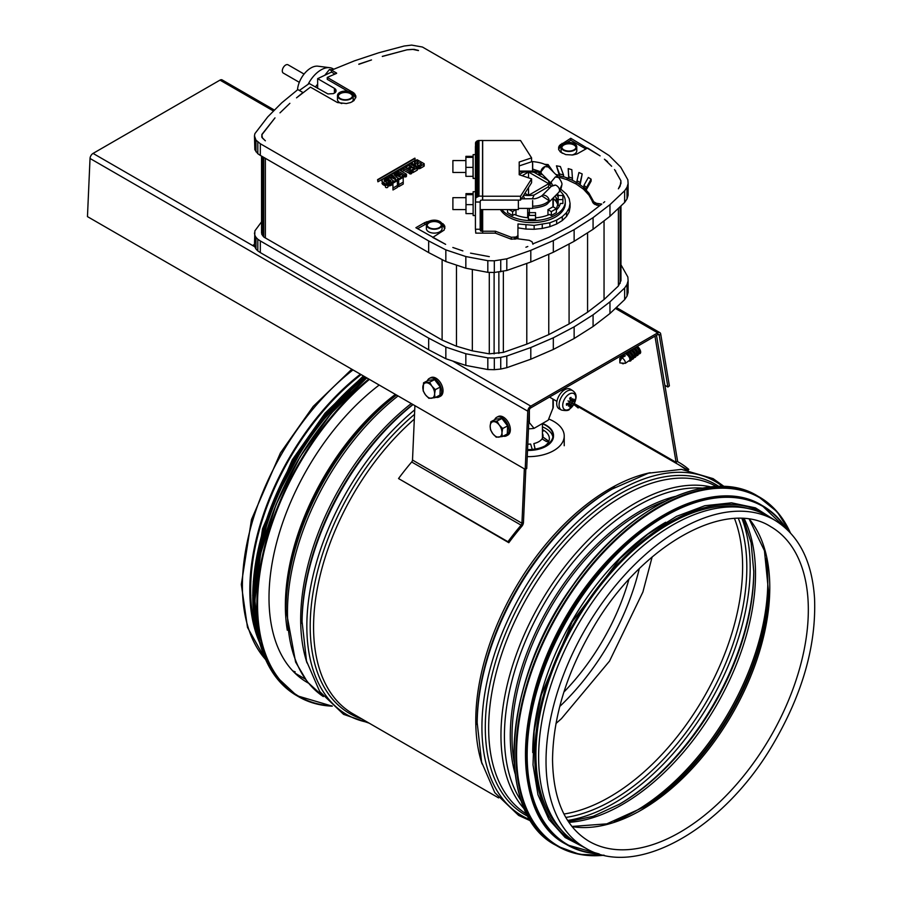 <?xml version="1.0" encoding="UTF-8"?>
<svg xmlns="http://www.w3.org/2000/svg" width="902" height="902" viewBox="0 0 902 902"><rect width="100%" height="100%" fill="white"/><g stroke="black" fill="none" stroke-linecap="round" stroke-linejoin="round"><path stroke-width="1.35" d="M255.864 629.314A188.09 108.601 -60 0 1 250.655 589.75A188.09 108.601 -60 0 1 361.127 374.612M396.147 394.828A183.749 106.086 -60 0 0 286.069 606.651L286.069 610.034A187.887 108.477 -60 0 1 396.519 395.042M412.8 404.446A190.683 110.089 -60 0 0 302.069 621.546L302.069 623.496A193.062 111.465 -60 0 1 413.037 404.581M724.148 486.516L713.121 478.635L681.438 469.378L648.448 473.189L611.996 489.109A190.683 110.089 -60 0 0 477.169 722.637L477.169 724.588A193.062 111.465 -60 0 1 613.676 488.14L613.676 488.14A193.062 111.465 -60 0 1 614.938 487.418M259.077 641.39A189.285 109.289 -60 0 1 249.809 590.246A189.285 109.289 -60 0 1 360.405 374.195M585.229 847.903L577.821 843.629A189.285 109.289 -60 0 1 538.618 756.981A189.285 109.289 -60 0 1 621.241 566.49A189.285 109.289 -60 0 1 767.106 515.775L774.514 520.059C798.698 534.852 812.037 560.897 814.54 598.195C816.423 645.697 802.295 694.878 772.157 745.762C722.423 829.964 635.369 879.089 585.229 847.903A189.285 109.289 -60 0 1 546.026 761.254A189.285 109.289 -60 0 1 628.649 570.763A189.285 109.289 -60 0 1 774.514 520.059M625.661 542.981A188.09 108.601 120 0 0 530.658 707.54M665.687 522.258A188.09 108.601 120 0 0 532.721 752.561M747.792 508.469A188.09 108.601 120 0 0 574.878 623.361A188.09 108.601 120 0 0 561.822 830.562M301.493 676.895A185 106.808 -60 0 1 297.773 675.722M308.281 683.051A185 106.808 -60 0 1 307.323 682.51A185 106.808 -60 0 1 275.381 547.559A185 106.808 -60 0 1 379.19 385.041M578.171 407.997A189.285 109.289 120 0 0 573.751 404.513M685.948 469.795A189.285 109.289 120 0 0 677.876 464.259A189.285 109.289 120 0 0 676.951 463.741A4.284 2.469 -60 0 1 676.928 463.729A4.284 2.469 -60 0 1 676.094 462.343L654.999 336.446A2.142 1.24 120 0 0 654.942 336.198M688.305 470.111L688.79 469.401A191.427 110.518 120 0 0 678.947 462.41A191.427 110.518 120 0 0 678.011 461.88A2.142 1.24 -60 0 1 678 461.869A2.142 1.24 -60 0 1 677.582 461.181L656.498 335.296M565.047 389.563L564.821 388.232M524.344 468.848L521.942 523.239A2.142 1.24 -60 0 1 521.119 525.167A191.427 110.518 120 0 0 507.961 541.73L398.537 478.556A191.427 110.518 -60 0 1 411.684 461.993A2.142 1.24 120 0 0 412.507 460.054L414.909 405.663M525.821 469.017L523.453 522.45A4.284 2.469 -60 0 1 521.818 526.317A189.285 109.289 120 0 0 508.807 542.7L507.961 541.73M508.807 542.7L398.537 478.556M542.44 423.512L542.44 439.116L542.44 423.512M535.258 427.649L540.693 424.515M542.497 423.478A24.997 14.432 180 0 1 553.512 435.44L553.512 436.016A24.997 14.432 180 0 1 527.512 450.436M548.754 419.024A35.719 20.622 180 0 1 553.772 421.437A35.719 20.622 180 0 1 564.224 436.016A35.719 20.622 180 0 1 527.242 456.626M543.162 431.145L542.44 430.153M542.44 430.671L543.647 430.525L542.44 429.713M548.517 442.036L547.345 440.153L542.869 436.996A14.511 8.377 180 0 0 542.44 433.422M542.44 434.279A14.285 8.253 180 0 1 542.654 437.312M535.1 448.824L533.86 443.558A14.511 8.377 180 0 0 538.776 441.698A14.511 8.377 180 0 0 541.933 438.958A14.511 8.377 180 0 0 542.012 438.857L546.477 441.574L548.574 441.315L542.869 436.996M542.44 429.6A20.836 12.03 180 0 1 544.921 445.96M553.512 435.44A24.997 14.432 180 0 1 546.195 445.644A24.997 14.432 180 0 1 527.535 449.861M542.44 426.894A24.523 14.161 180 0 1 552.892 436.996M535.033 449.083L533.86 443.558M527.794 444.145A14.511 8.377 180 0 0 530.635 444.066L532.248 449.433M542.44 423.782A24.523 14.161 180 0 1 553.039 435.44A24.523 14.161 180 0 1 545.857 445.453A24.523 14.161 180 0 1 527.546 449.579M549.453 188.202L548.224 186.883A20.475 11.816 -0 0 0 548.303 180.637A20.475 11.816 -0 0 0 548.224 180.479L534.063 172.305A20.475 11.816 -0 0 0 522.968 172.305L519.202 174.481M523.679 195.17A20.475 11.816 -0 0 0 534.063 195.058L532.372 198.868M524.648 198.868L523.295 195.768M548.337 180.727L550.908 186.748M553.276 399.259L553.276 407.354L548.224 420.163L534.063 428.349A20.475 11.816 180 0 1 528.471 428.788M534.063 195.058L548.224 186.883M528.516 421.651L534.063 428.349M528.516 177.841L528.516 172.023L548.72 183.681L528.516 195.351L528.516 187.571M528.516 195.351L524.896 193.254M522.134 175.698L528.516 172.023M525.201 469.333L526.712 468.555L529.282 410.41A2.142 1.24 -60 0 1 530.793 407.873L657.716 334.597A2.142 1.24 -60 0 1 658.787 334.484A2.142 1.24 -60 0 1 659.215 335.183L667.897 387.037L669.385 385.876L660.704 334.011A4.284 2.469 120 0 0 659.858 332.635A4.284 2.469 120 0 0 657.716 332.849L530.793 406.125A4.284 2.469 120 0 0 527.771 411.188L525.201 469.333L87.46 216.615L90.031 158.47A4.284 2.469 -60 0 1 93.064 153.408L219.987 80.12A4.284 2.469 -60 0 1 222.129 79.906L274.467 110.123M545.642 352.783A26.192 15.12 180 0 1 542.733 354.046M667.897 387.037L664.875 385.289M558.642 396.485A5.953 3.439 -60 0 1 559.511 394.975M556.714 403.6A11.309 6.528 -60 0 1 561.743 392.122A11.309 6.528 -60 0 1 570.504 389.269L572.725 390.69A11.196 6.461 120 0 0 564.054 393.509A11.196 6.461 120 0 0 559.071 404.874A11.196 6.461 120 0 0 561.529 410.072L559.195 408.854A11.309 6.528 -60 0 1 556.714 403.6M562.724 405.381A9.234 5.333 -60 0 1 572.522 393.193A9.234 5.333 -60 0 1 572.522 406.25A9.234 5.333 -60 0 1 562.724 405.381M569.545 401.988A18.818 0.879 -139.6 0 1 568.452 401.142L569.545 401.988L568.88 403.025A19.01 8.885 -179.6 0 1 566.479 403.735A5.547 3.202 120 0 0 566.479 405.223A19.01 12.876 -0.4 0 0 568.88 404.175L570.301 404.998A19.01 10.971 69.1 0 1 569.714 407.084A5.547 3.202 120 0 0 571 406.34A19.01 10.801 -129 0 0 571.293 404.423L571.936 403.374L571.372 402.833L572.127 403.047L572.702 401.965A19.01 10.801 9 0 0 574.224 400.759L572.984 400.578M568.452 401.142A18.818 0.879 19.6 0 1 569.726 401.672L568.869 401.379M570.041 399.383L571.936 400.398A18.818 13.214 -54.7 0 0 572.736 398.661A18.818 16.98 111.3 0 1 572.127 400.499L571.293 400.003A19.01 12.876 -119.6 0 0 571 397.399A5.547 3.202 120 0 0 569.714 398.143A19.01 8.885 59.6 0 1 570.301 400.578L569.726 401.672M572.702 400.815L572.127 400.499L572.702 400.815A19.01 10.971 170.9 0 0 574.224 399.259A5.547 3.202 120 0 1 574.224 400.759M572.127 403.047A18.818 2.898 24 0 1 572.736 403.622A18.818 2.898 -144 0 1 571.936 403.374M567.719 403.397L569.545 404.536A18.818 13.214 -65.3 0 1 568.452 406.103A18.818 16.98 128.7 0 0 569.726 404.648L570.301 404.998M566.67 404.897L566.67 404.897A5.085 2.931 -60 0 1 566.648 403.69M570.222 405.348L571 406.34M572.736 403.622L568.012 400.894M619.888 362.931L625.357 363.326L629.483 360.383A3.912 1.838 -128 0 0 628.514 356.166A3.912 1.838 -128 0 0 624.658 354.204L619.843 358.263A3.912 1.838 -128 0 0 619.787 358.77A3.912 1.838 -128 0 0 619.843 359.3M628.773 360.935A4.995 2.345 -128 0 0 630.588 360.901A4.995 2.345 -128 0 0 631.039 358.996A4.995 2.345 -128 0 0 626.022 352.896M623.925 354.103A4.995 2.345 -128 0 0 623.947 354.768M630.723 360.777A4.995 2.345 -128 0 0 630.87 360.676A4.995 2.345 -128 0 0 631.332 358.77A4.995 2.345 -128 0 0 630.712 356.966A4.995 2.345 -128 0 0 628.277 353.843A4.995 2.345 -128 0 0 627.183 353.065A4.995 2.345 -128 0 0 626.383 352.693M631.355 358.917L631.806 358.568A3.912 1.838 -128 0 0 632.167 357.079A3.912 1.838 -128 0 0 628.908 352.614A3.912 1.838 -128 0 0 626.98 352.4L626.529 352.75M630.599 356.764A3.912 1.838 -128 0 0 630.521 356.583A3.912 1.838 -128 0 0 628.604 354.125A3.912 1.838 -128 0 0 628.446 354.001M631.377 359.233A4.995 2.345 -128 0 0 632.911 359.086A4.995 2.345 -128 0 0 633.362 357.181A4.995 2.345 -128 0 0 628.829 351.273M633.046 358.962A4.995 2.345 -128 0 0 633.193 358.861A4.995 2.345 -128 0 0 633.655 356.955A4.995 2.345 -128 0 0 633.035 355.151A4.995 2.345 -128 0 0 630.588 352.028A4.995 2.345 -128 0 0 629.506 351.25A4.995 2.345 -128 0 0 629.179 351.081M633.678 357.113L634.129 356.764A3.912 1.838 -128 0 0 634.489 355.275A3.912 1.838 -128 0 0 631.231 350.799A3.912 1.838 -128 0 0 630.306 350.427M632.922 354.948A3.912 1.838 -128 0 0 632.832 354.768A3.912 1.838 -128 0 0 630.926 352.321A3.912 1.838 -128 0 0 630.769 352.186M633.7 357.417A4.995 2.345 -128 0 0 635.222 357.271A4.995 2.345 -128 0 0 635.684 355.377A4.995 2.345 -128 0 0 631.58 349.694M635.358 357.147A4.995 2.345 -128 0 0 635.515 357.045A4.995 2.345 -128 0 0 635.978 355.151A4.995 2.345 -128 0 0 635.358 353.347A4.995 2.345 -128 0 0 632.911 350.224A4.995 2.345 -128 0 0 631.919 349.491M636 355.298L636.451 354.948A3.912 1.838 -128 0 0 636.801 353.46A3.912 1.838 -128 0 0 633.554 348.984A3.912 1.838 -128 0 0 633.148 348.781M635.245 353.133A3.912 1.838 -128 0 0 635.155 352.953A3.912 1.838 -128 0 0 633.249 350.506A3.912 1.838 -128 0 0 633.091 350.371M636.023 355.602A4.995 2.345 -128 0 0 637.545 355.456A4.995 2.345 -128 0 0 638.007 353.561A4.995 2.345 -128 0 0 634.286 348.127M637.68 355.332A4.995 2.345 -128 0 0 637.838 355.23A4.995 2.345 -128 0 0 638.3 353.336A4.995 2.345 -128 0 0 637.68 351.532A4.995 2.345 -128 0 0 635.233 348.409A4.995 2.345 -128 0 0 634.625 347.935M638.323 353.483L638.763 353.133A3.912 1.838 -128 0 0 639.123 351.645A3.912 1.838 -128 0 0 635.899 347.191M637.567 351.318A3.912 1.838 -128 0 0 637.477 351.137A3.912 1.838 -128 0 0 635.572 348.691A3.912 1.838 -128 0 0 635.414 348.567M638.345 353.787A4.995 2.345 -128 0 0 639.868 353.652A4.995 2.345 -128 0 0 640.33 351.746A4.995 2.345 -128 0 0 636.97 346.571M640.003 353.516A4.995 2.345 -128 0 0 640.161 353.415A4.995 2.345 -128 0 0 640.623 351.521A4.995 2.345 -128 0 0 639.992 349.717A4.995 2.345 -128 0 0 637.556 346.593A4.995 2.345 -128 0 0 637.297 346.379M639.89 349.514A3.912 1.838 -128 0 0 639.8 349.322A3.912 1.838 -128 0 0 637.894 346.875A3.912 1.838 -128 0 0 637.737 346.751M622.29 363.574L623.305 363.788A128.298 56.973 113.2 0 0 623.846 363.213M625.357 363.326A3.912 1.838 -128 0 0 621.895 357.801A128.298 77.809 -47.1 0 1 623.383 356.933A130.328 79.026 -47.1 0 1 625.424 355.771L622.076 356.222M619.843 358.263L619.854 361.601L621.895 357.801M622.932 357.192L621.749 356.504M435.779 397.252A10.474 6.359 -117.3 0 0 439.037 396.981L440.413 396.271A10.474 6.359 -117.3 0 0 443.017 391.243A10.474 6.359 -117.3 0 0 438.891 380.599A10.474 6.359 -117.3 0 0 430.795 377.656L429.42 378.366A10.474 6.359 -117.3 0 0 427.311 380.87M439.037 396.981A10.474 6.359 -117.3 0 0 441.63 391.953A10.474 6.359 -117.3 0 0 437.515 381.32A10.474 6.359 -117.3 0 0 429.42 378.366M423.523 382.831L428.506 380.249L434.584 379.629L440.3 387.048L439.939 395.11L434.956 397.681L434.606 393.926A8.332 5.051 -117.3 0 0 431.923 386.191A8.332 5.051 -117.3 0 0 426.037 382.786A8.332 5.051 -117.3 0 0 422.824 387.127A8.332 5.051 -117.3 0 0 425.496 394.862A8.332 5.051 -117.3 0 0 431.393 398.267A8.332 5.051 -117.3 0 0 434.606 393.926L435.305 389.63L431.923 386.191L429.589 382.2L423.523 382.831L423.162 390.882L425.496 394.862L428.878 398.312L434.956 397.681M429.589 382.2L434.584 379.629M435.305 389.63L440.3 387.048M503.124 436.14A10.474 6.359 -117.3 0 0 506.383 435.869L507.758 435.147A10.474 6.359 -117.3 0 0 508.593 422.925A10.474 6.359 -117.3 0 0 498.141 416.532L496.754 417.254A10.474 6.359 -117.3 0 0 494.657 419.746M506.383 435.869A10.474 6.359 -117.3 0 0 507.217 423.636A10.474 6.359 -117.3 0 0 496.754 417.254M490.868 421.708L495.852 419.126L501.929 418.505L507.634 425.936L507.285 433.986L502.29 436.568L501.952 432.813A8.332 5.051 -117.3 0 0 499.268 425.067A8.332 5.051 -117.3 0 0 493.371 421.662A8.332 5.051 -117.3 0 0 490.158 426.003A8.332 5.051 -117.3 0 0 492.842 433.749A8.332 5.051 -117.3 0 0 498.738 437.143A8.332 5.051 -117.3 0 0 501.952 432.813L502.651 428.506L499.268 425.067L496.934 421.087L490.868 421.708L490.158 426.003L490.508 429.758L492.842 433.749L496.224 437.188L502.29 436.568M496.934 421.087L501.929 418.505M502.651 428.506L507.634 425.936M419.825 165.122L421.572 163.916L419.554 162.743L417.716 163.826A1.432 0.823 0 0 0 417.22 164.457A1.432 0.823 0 0 0 418.224 165.246A1.432 0.823 0 0 0 419.825 164.919L419.825 165.122A1.432 0.823 180 0 1 418.224 165.438A1.432 0.823 180 0 1 417.22 164.649A1.432 0.823 180 0 1 417.22 164.559M414.999 161.886A1.195 0.688 0 0 0 415.551 163.127A1.195 0.688 0 0 0 416.848 162.619L418.235 161.808L416.555 160.838L414.999 161.886M418.235 161.808L416.848 162.811A1.195 0.688 180 0 1 414.514 162.54M385.83 184.606A1.195 0.688 0 0 0 387.86 185.09A1.195 0.688 0 0 0 385.83 184.606M387.86 185.09L387.86 187.041A1.195 0.688 180 0 1 385.481 187.041L385.481 185.09M386 184.707L387.623 185.09L386 184.707M501.783 209.58A33.329 19.246 0 0 0 531.966 220.663A33.329 19.246 0 0 0 565.295 201.417A33.329 19.246 0 0 0 559.826 190.863M565.295 201.417L565.295 203.367A33.329 19.246 180 0 1 531.966 222.614A33.329 19.246 180 0 1 500.418 209.58M428.675 221.497A7.859 4.533 0 0 0 426.375 224.699A7.859 4.533 0 0 0 434.234 229.243A7.859 4.533 0 0 0 442.093 224.699A7.859 4.533 0 0 0 437.245 220.505A7.859 4.533 0 0 0 428.675 221.497M442.093 224.699L442.093 228.589A7.859 4.533 180 0 1 434.234 233.122A7.859 4.533 180 0 1 426.375 228.589L426.375 224.699M339.783 92.41A7.859 4.533 0 0 0 337.483 95.623A7.859 4.533 0 0 0 345.342 100.156A7.859 4.533 0 0 0 353.201 95.623A7.859 4.533 0 0 0 348.352 91.429A7.859 4.533 0 0 0 339.783 92.41M353.201 95.623L353.201 99.502A7.859 4.533 180 0 1 352.051 101.87M341.813 103.561A7.859 4.533 180 0 1 337.483 99.502L337.483 95.623M563.367 143.734A7.859 4.533 0 0 0 561.067 146.936A7.859 4.533 0 0 0 568.925 151.48A7.859 4.533 0 0 0 576.773 146.936A7.859 4.533 0 0 0 571.924 142.753A7.859 4.533 0 0 0 563.367 143.734M576.773 146.936L576.773 150.826A7.859 4.533 180 0 1 571.834 155.043M562.341 153.306A7.859 4.533 180 0 1 561.067 150.826L561.067 146.936M532.654 208.396L532.654 206.22L532.654 208.396L518.368 208.396L518.368 200.109L518.368 209.58L480.18 209.58M475.422 215.533L473.133 215.533L473.133 191.72L475.422 191.72M475.422 178.416L473.133 178.416L473.133 154.614L475.422 154.614M429.183 221.791A7.148 4.127 0 0 0 427.086 224.699A7.148 4.127 0 0 0 434.234 228.826A7.148 4.127 0 0 0 441.371 224.699A7.148 4.127 0 0 0 436.963 220.889A7.148 4.127 0 0 0 429.183 221.791M427.142 225.184A7.148 4.127 180 0 1 429.183 222.76A7.148 4.127 180 0 1 436.568 221.779A7.148 4.127 180 0 1 441.326 225.184M340.291 92.703A7.148 4.127 0 0 0 338.194 95.623A7.148 4.127 0 0 0 345.342 99.739A7.148 4.127 0 0 0 352.479 95.623A7.148 4.127 0 0 0 348.071 91.812A7.148 4.127 0 0 0 340.291 92.703M338.25 96.108A7.148 4.127 180 0 1 340.291 93.673A7.148 4.127 180 0 1 347.676 92.692A7.148 4.127 180 0 1 352.434 96.108M563.874 144.027A7.148 4.127 0 0 0 561.777 146.936A7.148 4.127 0 0 0 568.925 151.062A7.148 4.127 0 0 0 576.062 146.936A7.148 4.127 0 0 0 571.654 143.136A7.148 4.127 0 0 0 563.874 144.027M561.822 147.432A7.148 4.127 180 0 1 563.874 144.996A7.148 4.127 180 0 1 571.259 144.016A7.148 4.127 180 0 1 576.017 147.432M531.582 161.582L532.563 161.582L532.563 171.098L519.202 171.098M465.984 209.58L452.894 209.58L452.894 197.673L465.984 197.673M465.894 172.462L452.894 172.462L452.894 160.567L465.894 160.567M308.112 84.303A23.813 13.744 -60 0 1 321.011 69.905A23.813 13.744 -60 0 1 329.771 67.695A23.813 13.744 -60 0 1 332.917 68.732L333.774 69.228M297.491 89.873A19.043 10.993 -60 0 1 310.908 67.966A19.043 10.993 -60 0 1 317.921 66.196L329.771 67.695M299.306 82.319L283.273 73.062A4.758 2.751 -60 0 1 282.551 69.251A4.758 2.751 -60 0 1 285.652 65.045A4.758 2.751 -60 0 1 288.042 64.809L304.075 74.065M332.41 69.781L329.433 69.522L324.81 75.261M317.651 84.179L315.339 87.043M331.519 70.728L329.433 69.522M465.894 167.355L465.894 176.33L473.043 176.33L473.043 167.355L465.894 167.355L465.894 156.35L473.043 156.35L473.043 157.365L465.894 157.365M473.043 167.355L473.043 157.365M473.133 193.637L465.984 193.637L465.984 213.616L473.133 213.616M553.738 197.38L553.276 198.53M556.376 208.745L558.158 203.367L557.65 200.413L556.162 197.583L556.162 201.473L553.738 198.857M556.162 197.583L554.91 196.219M557.65 200.413L557.65 204.303L556.162 201.473M557.819 205.306L557.65 204.303M473.133 204.641L465.984 204.641M473.133 194.652L465.984 194.652M509.066 209.58L512.607 211.632L515.797 209.58M515.978 209.681L515.978 215.093M528.392 212.658L528.392 215.409L535.54 215.409L535.54 212.658L529.361 212.658M556.376 208.712L553.005 206.772L547.965 209.681L551.325 211.632L556.376 208.712L556.376 212.601L551.325 215.522L549.487 214.45A28.571 16.495 0 0 1 535.54 217.788M547.965 209.681L547.965 215.093M562.916 195.475L558.158 195.475L558.158 199.601L562.916 199.601L562.916 195.475M558.158 199.601L558.158 205.43L559.68 205.43M558.158 196.771A28.571 16.495 0 0 0 556.354 194.776M551.314 183.444L549.893 184.267M386.687 184.91L387.477 185.147L386.597 185.214M507.555 209.58L507.555 212.601L512.607 215.51L514.444 214.45A28.571 16.495 0 0 0 528.392 217.788M512.607 211.632L512.607 215.51M528.392 215.409L528.392 219.287L535.54 219.287L535.54 215.409M551.325 211.632L551.325 215.522M556.376 209.997A28.571 16.495 0 0 0 560.311 203.48L562.916 203.48L562.916 199.601M558.609 195.475A28.571 16.495 0 0 0 557.312 193.817M261.557 156.114L261.557 233.032L263.722 236.989L442.115 340.065L456.277 346.165L472.208 350.822L489.29 353.843L503.361 352.4L526.791 344.136L548.766 334.619L569.083 323.942L587.574 312.216L604.047 299.532L618.389 286.002L620.959 280.657L620.959 205.915M254.838 246.9L255.965 249.008L255.965 237.339L254.838 235.242L254.465 244.713L254.883 230.856L261.557 221.847M254.838 235.242L254.465 233.043M255.965 249.008L257.814 250.936L257.814 239.278L255.965 237.339M257.814 250.936L260.317 252.605L260.317 240.935L257.814 239.278M260.317 252.605L428.675 349.796L428.675 338.137L260.317 240.935M428.675 349.796L445.836 358.737L445.836 347.078L428.675 338.137M445.836 358.737L465.838 365.423L465.838 353.753L445.836 347.078M465.838 365.423L487.824 369.538L487.824 357.88L465.838 353.753M487.824 369.538L494.319 369.685L494.319 358.015L487.824 357.88M494.319 369.685L500.734 369.053L500.734 357.395L494.319 358.015M500.734 369.053L506.8 367.689L506.8 356.019L500.734 357.395M506.8 367.689L530.804 359.21L530.804 347.541L506.8 356.019M530.804 359.21L553.321 349.457L553.321 337.799L530.804 347.541M553.321 349.457L574.134 338.521L574.134 326.862L553.321 337.799M574.134 338.521L593.076 326.501L609.966 313.501L624.646 299.644L627.014 296.149L628.108 292.44L628.108 280.781L627.014 284.48L627.014 296.149M627.014 284.48L624.646 287.986L609.966 301.843L593.076 314.843L593.076 326.501M593.076 314.843L574.134 326.862M609.966 301.843L609.966 313.501M624.646 287.986L624.646 299.644M620.959 264.771L627.86 277.027L628.108 280.781M475.422 146.372L475.422 202.037L480.18 202.037L475.422 201.969L475.805 197.797L478.985 196.129L482.559 196.129L482.559 200.018L480.529 200.3L480.18 201.969M390.374 182.204L387.432 180.885L384.692 181.505M299.363 90.459L309.228 83.514L327.911 93.932L333.492 93.616L335.691 92.072L336.029 90.087L336.029 91.429M336.029 90.087L335.691 92.072M335.691 89.445L335.138 88.847L335.138 92.669M335.138 88.847L334.394 88.328L334.394 93.188M334.394 88.328L317.651 78.654L317.651 88.373M620.125 206.716L620.125 283.397M618.389 208.351L618.389 286.002M604.047 220.855L604.047 299.532M587.574 232.795L587.574 312.216M569.083 323.942L569.083 243.98M548.766 334.619L548.766 254.229M526.791 344.136L526.791 263.418M503.361 352.4L503.361 271.265M498.862 353.404L498.862 272.032M494.116 353.9L494.116 272.472M265.368 238.015L265.368 158.312M442.115 340.065L442.115 259.596M263.722 236.989L263.722 157.365M262.516 235.772L262.516 156.666M261.783 234.43L261.783 156.238M489.29 353.843L489.29 272.37M456.48 346.221L456.48 265.087M472.344 350.844L472.344 269.439M475.422 202.037L475.422 229.255L480.18 229.255L480.18 202.037M569.162 208.08L569.162 211.97L570.064 207.257L570.064 203.367L569.162 208.08L566.524 212.579L562.296 216.649L556.658 220.111L549.87 222.794L534.153 225.387L517.985 223.967L517.883 235.67L516 237.012L511.321 237.282L495.39 231.216L482.66 231.216L482.66 209.58L482.66 233.133L475.76 233.133L475.512 229.255M569.162 211.97L566.524 216.469L566.524 212.579M566.524 216.469L562.296 220.539L562.296 216.649M562.296 220.539L556.658 224L556.658 220.111M556.658 224L549.87 226.684L549.87 222.794M549.87 226.684L542.26 228.465L542.26 224.575M542.26 228.465L534.153 229.277L534.153 225.387M534.153 229.277L525.945 229.074L525.945 225.184M525.945 229.074L517.985 227.856M517.985 238.827L517.985 235.23M517.883 238.816L517.883 235.67M517.613 238.782L517.613 236.087M560.852 189.195L566.524 194.155L569.162 198.643L570.064 203.367M388.875 179.363L385.808 179.047L384.117 180.558L386.541 182.565L389.168 182.745L390.949 181.257L388.875 179.363L388.875 181.313M388.446 179.171L388.446 181.11M387.961 179.024L387.961 180.964M387.432 178.934L387.432 180.885M386.879 178.912L386.879 180.851M386.327 178.946L386.327 180.896M385.808 179.047L385.808 180.986M385.323 179.205L385.323 181.144M384.906 179.408L384.906 181.347M384.568 179.656L384.568 181.403M384.308 179.938L384.308 181.11M390.746 181.809L390.746 180.637M390.498 182.103L390.498 180.355M390.16 182.046L390.16 180.107M591.114 179.182L586.559 187.402L583.955 185.327L588.341 177.457L591.114 179.182L591.114 181.122L586.559 189.352L583.955 187.278L583.955 185.327M570.774 138.288L559.353 145.628L558.676 149.597L560.458 152.077L565.791 154.603L572.669 154.997L576.964 153.971L587.608 148.007L600.101 155.854L570.774 138.288L570.774 140.238L585.928 148.977M570.774 140.238L566.693 142.595M561.337 145.763L558.609 149.225M317.651 78.654L331.519 72.081L334.958 74.077M355.783 97.788L352.738 94.09M348.082 91.361L327.257 79.342L327.257 77.403L336.615 73.355M444.878 228.443L442.093 224.936M426.578 223.685L417.57 228.691M627.014 198.947L628.108 195.238L628.108 183.58L627.014 187.278L627.014 198.947L624.646 202.443L609.966 216.3L593.076 229.3L574.134 241.319L574.134 229.66L553.321 240.597L530.804 250.339L506.8 258.818L494.319 260.813L487.824 260.678L465.838 256.551L445.836 249.877L428.675 240.935L260.317 143.734L255.965 140.137L254.465 135.841L254.883 133.654L267.77 116.854L281.74 102.828L297.852 89.58L302.948 92.523L296.521 97.844L310.423 87.122L337.427 102.535L346.368 103.561L350.652 102.535L353.945 100.629L355.952 96.818L353.945 92.996L327.257 77.403M254.465 135.841L254.838 149.698L257.814 153.735L260.317 155.392L428.675 252.594L445.836 261.535L465.838 268.221L487.824 272.336L494.319 272.483L506.8 270.487L530.804 262.008L553.321 252.256L574.134 241.319M517.196 238.726L517.196 236.459M582.196 173.951L580.178 182.497L576.998 180.716L578.937 172.519L582.196 173.951L580.178 184.448L576.998 182.666L576.998 180.716M571.834 169.677L572.432 178.314L568.745 176.871L568.204 168.606L571.834 169.677M568.204 168.606L568.745 178.821L572.432 180.253L572.432 178.314M563.536 174.965L559.477 173.917L556.455 165.833L560.356 166.52L563.536 174.965L563.536 176.905L559.477 175.856L559.477 173.917M556.455 165.833L559.477 175.856M544.594 164.311L548.1 164.57L553.456 172.124M537.739 171.775L538.99 172.925L538.99 172.203M538.99 172.925L540.614 172.992M528.392 171.865L528.392 171.098M532.811 172.124L532.811 171.098M599.413 205.893L593.73 203.705L589.006 195.204L583.538 189.24L576.164 184.008L567.144 179.724L558.338 177.006M542.271 174.413L537.22 174.131M519.202 174.018L520.319 173.838M522.269 172.71L522.269 171.572L519.202 172.079M521.221 171.098L522.269 171.572M481.465 209.58L481.465 231.194L482.66 231.194L482.66 233.156L495.39 233.156L495.39 231.216M482.559 175.518L482.559 197.673M481.228 209.58L481.465 231.194M481.014 209.58L481.228 231.171M480.8 209.58L481.014 231.115M480.619 209.58L480.8 231.025M480.473 209.58L480.619 230.901M480.371 209.58L480.473 230.754M480.292 209.58L480.371 230.585M480.27 209.58L480.292 230.405M383.711 178.449L415.123 160.308L414.785 158.166L377.577 179.645L377.915 181.787L377.577 179.645M415.123 158.357L377.915 179.848M409.655 165.213L405.55 166.904L405.381 166.081L410.083 163.702L417.322 168.099L411.943 170.568L411.729 169.835L414.683 168.122L413.037 167.163L408.82 168.719L411.639 166.363L409.655 165.213L409.655 167.163L407.332 168.505M401.334 170.016L400.06 169.959L399.902 169.226L404.491 167.039L411.662 171.335L409.801 171.887L403.927 168.516L401.334 170.016L401.334 171.03M398.109 171.166L397.974 170.264L399.654 170.072L406.475 174.199L404.648 174.909L398.109 171.166L398.109 172.564M388.875 176.24L389.01 175.428L390.397 175.338L395.561 178.325L391.637 174.571L393.137 173.353L400.195 175.54L395.11 172.609L395.944 171.628L403.386 175.856L400.894 177.096L394.05 174.729L398.177 178.585L396.632 180.084L388.875 176.24L388.875 177.784M390.532 178.246L393.148 180.93L390.701 183.636L385.436 183.861L382.02 181.494L382.268 179.611L384.32 178.156L387.454 177.638L390.532 178.246M403.126 177.344L403.239 182.114L398.774 184.696L398.673 179.915L403.126 177.344M397.331 180.693L397.444 185.462L392.979 188.033L392.877 183.253L397.331 180.693M586.559 189.352L586.559 187.402M607.565 161.616L604.43 159.192L611.646 166.261L607.565 162.27M620.88 180.671L614.521 169.531L620.858 180.682L620.959 183.456L618.389 188.8L620.125 186.195L620.88 181.167M615.638 170.805L615.638 171.504M561.935 144.861L561.935 143.395M560.458 146.383L560.458 144.433M559.353 147.567L559.353 145.628M558.676 148.853L558.676 146.913M604.723 201.698L603.438 202.803L604.723 201.698M418.472 50.456L414.041 49.339L406.903 49.824L412.552 49.351L418.472 50.58M382.313 56.364L406.903 49.836L382.313 56.465M358.816 64.132L371.5 59.938L358.816 64.324M336.615 73.085L331.519 70.142L331.519 72.081M331.519 70.142L354.452 60.84L378.75 52.778L404.22 46.013L411.639 45.1L422.429 47.028L593.674 145.673L609.154 155.584L620.723 167.129L627.86 179.825L628.108 183.58M627.014 187.278L624.646 190.773L624.646 202.443M624.646 190.773L609.966 204.641L609.966 216.3M609.966 204.641L593.076 217.641L593.076 229.3M593.076 217.641L574.134 229.66M553.321 252.256L553.321 240.597M530.804 262.008L530.804 250.339M506.8 270.487L506.8 258.818M500.734 271.852L500.734 260.193M494.319 272.483L494.319 260.813M487.824 272.336L487.824 260.678M465.838 268.221L465.838 256.551M445.836 261.535L445.836 249.877M428.675 252.594L428.675 240.935M260.317 155.392L260.317 143.734M257.814 153.735L257.814 142.065M255.965 151.807L255.965 140.137M254.838 149.698L254.838 138.04M355.715 97.416L355.715 95.477M355.038 96.131L355.038 94.18M353.945 94.936L353.945 92.996M352.457 93.707L352.457 91.959M462.861 250.891L452.838 247.475L462.861 250.891M430.028 220.866L424.718 222.614L415.878 227.71L445.644 244.363L432.723 237.44L444.134 230.1L444.81 226.131L440.898 222.298M444.81 228.071L444.81 226.131M444.134 226.785L444.134 224.846M443.04 225.601L443.04 223.651M426.522 223.696L426.522 221.757M424.718 224.553L424.718 222.614M470.551 253.135L489.29 256.642L470.551 253.135M525.922 247.238L527.805 246.494L525.922 247.238M265.368 140.813L262.381 138.006L261.907 134.714L274.997 117.88L261.884 134.432L261.817 137.228L265.368 140.813M261.805 137.138L261.805 136.371M261.884 135.131L261.884 134.432M279.981 112.863L289.88 103.324L279.981 112.863M532.947 244.262L532.045 241.747L529.282 240.327L516.745 238.669L511.321 239.222L495.39 233.156M511.321 239.222L511.321 237.282M514.512 239.165L514.512 237.226M515.279 239.109L515.279 237.158M516 238.951L516 237.012M516.643 238.714L516.643 236.775M532.947 243.822L548.766 237.418L569.083 226.74L587.574 215.014L601.781 204.077L596.459 203.3L593.73 201.766L589.006 193.254L583.538 187.289L577.032 182.678M600.044 205.419L600.044 204.044M598.184 205.724L598.184 203.773M596.459 205.239L596.459 203.3M594.948 204.562L594.948 202.612M593.73 203.705L593.73 201.766M592.839 202.725L592.839 200.785M592.321 201.665L592.321 199.725M589.006 195.204L589.006 193.254M583.538 189.24L583.538 187.289M580.178 184.448L580.178 182.497M576.998 182.655L572.003 180.084M576.164 184.008L576.164 182.069M568.745 178.821L568.745 176.871M568.734 178.54L563.536 176.668M567.144 179.724L567.144 177.784M559.285 175.36L555.745 174.413M556.838 175.507L556.838 174.605M538.246 172.248L532.811 172.079M526.621 171.91L525.359 171.098M383.271 178.697L377.915 181.787M408.64 169.249L408.64 168.527M408.707 169.294L408.707 168.629M408.82 169.362L408.82 168.719M408.967 169.441L408.967 168.798M409.136 169.542L409.136 168.866M409.316 169.644L409.316 168.9M409.508 169.756L409.508 168.922M409.7 169.869L409.7 168.911M409.891 169.982L409.891 168.888M410.072 170.083L410.072 168.843M410.23 170.174L410.23 168.775M411.684 169.892L410.703 170.444M413.037 169.069L413.037 167.163M411.583 171.053L411.583 170.162M411.616 171.132L411.616 170.275M417.389 167.941L417.254 170.128L413.071 172.553L411.662 172.271M411.695 172.327L411.695 170.388M411.808 172.429L411.808 170.478M411.943 172.507L411.943 170.568M412.113 172.575L412.113 170.625M412.304 172.609L412.304 170.67M412.496 172.632L412.496 170.692M412.699 172.632L412.699 170.681M412.89 172.598L412.89 170.658M413.071 172.553L413.071 170.613M417.164 170.196L417.164 168.246M417.254 170.128L417.254 168.178M417.322 170.05L417.322 168.099M417.367 169.971L417.367 168.02M405.201 167.276L405.201 166.633M405.28 167.321L405.28 166.735M405.404 167.389L405.404 166.825M405.55 167.468L405.55 166.904M405.72 167.569L405.72 166.96M405.911 167.682L405.911 167.005M406.114 167.795L406.114 167.017M406.317 167.919L406.317 167.005M406.509 168.02L406.509 166.971M406.689 168.133L406.689 166.926M411.662 171.335L411.616 173.421L410.523 173.928L403.927 170.467L402.145 171.493M403.927 170.467L403.927 168.516M409.598 173.736L409.598 171.797M409.801 173.827L409.801 171.887M410.027 173.894L410.027 171.944M410.263 173.928L410.263 171.989M410.523 173.928L410.523 171.989M410.771 173.906L410.771 171.966M410.996 173.86L410.996 171.91M411.211 173.782L411.211 171.831M411.391 173.68L411.391 171.73M411.526 173.556L411.526 171.605M411.616 173.421L411.616 171.47M400.781 170.703L400.781 170.117M400.973 170.816L400.973 170.106M401.153 170.929L401.153 170.061M406.475 174.199L406.204 176.679L403.386 176.161M404.446 176.769L404.446 174.83M404.648 176.848L404.648 174.909M404.874 176.905L404.874 174.965M405.122 176.927L405.122 174.988M405.359 176.927L405.359 174.988M405.607 176.905L405.607 174.965M405.832 176.848L405.832 174.909M406.035 176.769L406.035 174.83M406.204 176.679L406.204 174.729M406.34 176.555L406.34 174.616M406.43 176.431L406.43 174.481M406.475 176.285L406.475 174.345M397.861 172.417L397.861 170.929M397.974 172.485L397.974 171.042M395.279 181.866L393.08 180.603M395.211 181.832L395.211 179.893M395.448 181.776L395.448 180.005M395.73 181.618L395.73 180.073M396.023 181.437L396.023 180.118M396.328 181.268L396.328 180.118M396.632 181.088L396.632 180.084M396.914 180.93L396.914 180.017M397.139 180.795L397.139 179.904M398.244 178.799L398.233 180.952L397.354 181.742M397.771 181.528L397.771 179.577M397.996 181.358L397.996 179.408M398.154 181.167L398.154 179.216M398.233 180.952L398.233 179.013M400.409 178.912L397.376 177.841M400.578 178.81L400.578 177.029M400.894 178.63L400.894 177.096M401.221 178.438L401.221 177.13M401.57 178.246L401.57 177.13M401.897 178.055L401.897 177.074M402.202 177.874L402.202 176.995M402.461 177.728L402.461 176.871M403.025 177.401L403.025 176.51M403.386 176.037L403.149 178.348M403.194 178.314L403.194 176.364M403.318 178.156L403.318 176.206M395.008 173.793L395.008 172.496M395.11 173.827L395.11 172.609M391.581 176.025L391.581 174.357M391.637 176.059L391.637 174.571M388.785 177.773L388.785 176.127M381.873 180.862L382.02 181.494M382.38 182.091L382.02 183.433M382.933 182.644L382.933 184.583L382.38 184.031M385.481 185.812L382.933 184.583M383.677 185.057L383.677 183.106M384.489 185.485L384.489 183.534M385.436 185.801L385.436 183.861M392.877 183.884L390.701 185.575L387.86 186.083M388.672 186.049L388.672 184.098M389.732 185.868L389.732 183.929M390.701 185.575L390.701 183.636M391.558 185.169L391.558 183.23M392.257 184.685L392.257 182.734M392.765 184.121L392.765 182.17M393.069 183.151L393.069 181.561M393.148 180.93L393.114 183.117M403.239 182.114L403.239 184.064L398.774 186.635L398.673 179.915M398.774 186.635L398.774 184.696M397.444 185.462L397.444 187.402L392.979 189.984L392.877 183.253M392.979 189.984L392.979 188.033M424.199 163.927L420.298 166.464L417.333 166.723L415.551 165.776L415.518 164.378L412.248 163.769L412.383 162.044L417.13 159.744L424.109 163.679L424.008 166.239L420.298 168.403L417.389 168.674M420.298 166.464L420.298 168.403M419.768 166.644L419.768 168.595M419.182 166.769L419.182 168.719M418.562 166.825L418.562 168.775M417.942 166.814L417.942 168.753M417.333 166.723L417.333 167.783M416.769 166.577L416.769 167.4M416.273 166.351L416.273 167.118M415.867 166.092L415.867 166.87M415.551 165.776L415.551 166.69M415.348 165.438L415.348 166.577M415.27 165.077L415.27 166.532M414.999 164.468L414.999 166.374M414.469 164.491L414.469 166.069M413.95 164.457L413.95 165.765M413.443 164.367L413.443 165.472M412.981 164.22L412.981 165.213M412.575 164.017L412.575 164.976M412.248 163.769L412.248 164.784M412.011 163.499L412.011 164.649M411.876 163.206L411.876 164.57M411.842 162.901L411.842 164.559M424.177 164.063L424.177 166.002M424.109 164.187L424.109 166.126M424.008 164.299L424.008 166.239M423.861 164.401L423.861 166.34M419.825 164.919L421.572 163.916M520.533 196.219L482.66 196.219L482.66 140.52L520.533 140.52L531.582 157.884L519.202 162.022L519.202 174.729L531.582 178.867L520.533 196.219L520.533 200.109L531.582 182.745L531.582 178.867M520.533 200.109L482.66 200.109L482.66 196.219M531.582 157.884L531.582 161.774L519.202 165.912M559.319 178.246A4.758 3.371 135 0 0 558.789 177.457A4.758 3.371 135 0 0 555.35 176.961L551.066 182.148L552.34 184.899L551.066 182.148M551.37 183.512L541.696 173.827A4.758 3.371 -45 0 1 541.403 169.903A4.758 3.371 -45 0 1 545.056 166.577L548.315 166.994L558.789 177.457M541.922 195.734L551.956 185.699L555.339 185.057A4.758 3.371 45 0 1 559.06 188.371A4.758 3.371 45 0 1 558.789 192.34L548.427 202.702A4.758 3.371 -135 0 0 548.72 198.767A4.758 3.371 -135 0 0 545.056 195.441A4.758 3.371 -135 0 0 543.635 195.204M551.347 186.308L555.249 185.158M559.533 190.13L561.845 184.899C562.363 183.658 561.303 181.201 558.654 177.525L555.35 176.961M541.369 173.432L540.941 171.842L545.056 166.577M532.687 163.589L532.687 171.098C537.772 171.504 540.805 172.451 541.809 173.928M532.654 200.56L532.654 208.215C541.358 207.201 546.567 205.397 548.281 202.803L549.149 200.706L541.764 195.858C538.077 198.136 535.044 199.083 532.654 198.699L521.333 198.868M532.654 206.197L532.654 206.22C540.027 205.983 545.518 204.156 549.149 200.706M482.559 196.129L482.559 140.464L478.207 140.543L475.805 142.121L475.805 197.797M475.805 142.121L475.534 198.406M476.233 141.569L476.233 197.245M476.786 141.118L476.786 196.783M477.451 140.768L477.451 196.433M478.207 140.543L478.207 196.219M478.985 140.464L478.985 196.129M475.534 142.73L475.422 199.049M93.064 153.408L254.815 246.787L253.428 245.987L253.428 245.017L254.635 245.716M253.428 245.017L254.465 244.408M639.281 568.7A174.041 100.483 -60 0 1 559.747 706.48M628.874 579.501A162.135 93.605 -60 0 1 563.897 692.059M287.298 630.25A183.05 105.681 -60 0 1 285.37 605.682A183.05 105.681 -60 0 1 395.392 394.388M286.069 606.651L286.069 610.034L295.585 662.023L307.323 681.889L323.333 696.569A189.285 109.289 -60 0 1 287.467 611.973A189.285 109.289 -60 0 1 398.053 395.933M307.007 662.902A189.285 109.289 -60 0 1 300.682 619.606A189.285 109.289 -60 0 1 411.267 403.555M367.7 722.322A193.062 111.465 -60 0 1 306.838 626.247A193.062 111.465 -60 0 1 414.728 409.824M361.905 718.973A190.683 110.089 -60 0 1 310.198 626.247A190.683 110.089 -60 0 1 414.525 414.356M498.626 797.909L352.772 713.696A189.285 109.289 -60 0 1 313.569 627.048A189.285 109.289 -60 0 1 414.322 419.126M482.096 763.994A189.285 109.289 -60 0 1 475.771 720.698A189.285 109.289 -60 0 1 650.274 472.704M530.162 819.726A193.062 111.465 -60 0 1 481.927 727.328A193.062 111.465 -60 0 1 571.428 527.67A193.062 111.465 -60 0 1 722.57 486.46M528.279 816.502A190.683 110.089 -60 0 1 485.299 727.328A190.683 110.089 -60 0 1 570.774 533.093A190.683 110.089 -60 0 1 718.838 486.437M527.129 814.359A189.285 109.289 -60 0 1 488.658 728.139A189.285 109.289 -60 0 1 570.797 538.167A189.285 109.289 -60 0 1 716.402 486.516M524.738 809.455A189.285 109.289 -60 0 1 500.96 735.231A189.285 109.289 -60 0 1 572.669 556.94A189.285 109.289 -60 0 1 710.968 486.9M521.525 801.45A187.819 108.443 -60 0 1 504.421 736.043A187.819 108.443 -60 0 1 702.421 488.117M515.166 773.86A183.591 105.996 -60 0 1 510.284 735.976A183.591 105.996 -60 0 1 675.35 496.404M514.129 762.066A182.858 105.568 -60 0 1 512.02 736.37A182.858 105.568 -60 0 1 664.616 501.411M265.504 659.418A189.285 109.289 -60 0 1 242.401 585.962A189.285 109.289 -60 0 1 352.998 369.921M734.532 518.571A188.09 108.601 -60 0 1 703.661 697.72A188.09 108.601 -60 0 1 563.953 814.032M738.411 518.47A189.837 109.604 -60 0 1 707.506 699.941A189.837 109.604 -60 0 1 565.813 817.438M741.94 518.549A192.216 110.98 -60 0 1 710.381 701.598A192.216 110.98 -60 0 1 567.64 820.459M753.768 570.684A192.216 110.98 -60 0 1 618.693 804.629M743.451 518.639L751.14 542.88L753.768 571.642A189.837 109.604 -60 0 1 619.527 804.144L593.302 816.254L568.474 821.722M744.229 518.695A188.09 108.601 -60 0 1 716.549 705.161A188.09 108.601 -60 0 1 568.903 822.365M766.204 558.383A188.09 108.601 -60 0 1 614.273 821.553M768.662 590.979A186.996 107.958 -60 0 1 643.724 807.369M749.28 519.27L764.456 550.727L768.605 592.58A182.768 105.523 -60 0 1 645.088 806.523L606.764 823.864L571.924 826.457M749.517 519.304A181.663 104.88 -60 0 1 732.153 714.17A181.663 104.88 -60 0 1 572.071 826.638M770.703 526.655A181.663 104.88 -60 0 1 770.703 736.427A181.663 104.88 -60 0 1 589.04 841.307C565.362 827.066 553.197 799.871 552.531 759.698C553.129 716.65 566.783 672.452 593.516 627.115C641.626 544.47 726.651 497.938 770.703 526.655M656.464 506.011A201.191 116.155 120 0 0 514.039 752.708M555.801 845.219C493.665 813.717 502.82 680.007 573.266 584.767C627.567 506.496 710.235 466.492 757.466 495.92A201.665 116.437 120 0 0 555.801 612.357A201.665 116.437 120 0 0 555.801 845.219L557.673 846.29A201.665 116.437 120 0 0 604.137 855.254M790.332 532.755A201.665 116.437 120 0 0 759.337 497.002A201.665 116.437 120 0 0 557.673 613.428A201.665 116.437 120 0 0 557.673 846.29L579.467 854.352L604.317 855.299M789.96 532.36A201.214 116.178 120 0 0 558.237 613.755A201.214 116.178 120 0 0 603.607 855.141M663.703 515.042A195.238 112.716 120 0 0 525.483 754.455M566.016 844.238C505.706 813.66 514.602 683.908 582.963 591.475C635.662 515.516 715.884 476.696 761.728 505.255A195.711 112.998 120 0 0 566.016 618.253A195.711 112.998 120 0 0 566.016 844.238L567.054 844.847A195.711 112.998 120 0 0 599.086 853.912M786.645 529.046A195.711 112.998 120 0 0 762.776 505.853A195.711 112.998 120 0 0 567.054 618.851A195.711 112.998 120 0 0 567.054 844.847L599.221 853.957M785.969 528.425A195.283 112.75 120 0 0 567.606 619.167A195.283 112.75 120 0 0 598.206 853.642M770.285 517.613A189.758 109.559 120 0 0 574.044 622.887A189.758 109.559 120 0 0 581.001 845.467M331.947 705.849A201.191 116.155 -60 0 1 258.964 580.55A201.191 116.155 -60 0 1 369.403 379.392M366.911 377.949A201.665 116.437 -60 0 0 260.734 553.884A201.665 116.437 -60 0 0 296.781 695.668L332.297 706.165A201.665 116.437 -60 0 1 298.652 696.75A201.665 116.437 -60 0 1 262.606 554.967A201.665 116.437 -60 0 1 368.783 379.032M255.187 611.285A201.214 116.178 -60 0 1 366.843 377.915M255.074 611.612A195.238 112.716 -60 0 1 365.716 377.262M256.732 628.604A195.711 112.998 -60 0 1 365.096 376.901M259.923 643.678A195.711 112.998 -60 0 1 364.058 376.303M253.304 610.417A195.283 112.75 -60 0 1 363.98 376.258M676.906 463.718L573.909 404.254L676.928 463.729M677.582 461.181L676.094 462.343L574.281 403.566M656.374 335.375L654.762 336.299M412.507 460.054L521.942 523.239L523.453 522.45M411.684 461.993L521.119 525.167M552.926 198.203L552.926 206.817M552.926 399.056L552.926 408.595M529.361 422.192L529.361 409.903M529.361 215.409L529.361 208.396M527.67 208.396L527.67 217.732M660.704 334.011L659.215 335.183L657.986 334.473M615.378 308.394L657.716 332.849L657.716 334.597M219.987 80.12L273.554 111.047M452.669 361.025L530.793 406.125L530.793 407.873M90.031 158.47L527.771 411.188M570.819 405.911A5.085 2.931 -60 0 1 569.917 406.464M573.796 399.755A5.085 2.931 -60 0 1 573.751 400.815M569.76 398.312A5.085 2.931 -60 0 1 570.819 397.726M572.702 401.965L570.233 400.262M571.293 404.423L568.587 403.126M395.279 173.872L395.279 172.699M561.845 184.899L561.845 184.899C561.202 188.935 560.165 191.359 558.744 192.171M540.941 171.842L532.687 169.08M305.101 678.981L294.898 673.084M302.069 621.546L306.511 661.076L319.714 691.552L343.572 714.361L369.121 723.145M687.899 470.055L677.876 464.259M477.169 722.637L481.612 762.156L494.803 792.632L518.661 815.442L531.007 821.068M265.662 659.768L247.486 627.397L241.319 584.451L251.489 519.541L280.409 452.984L313.219 406.407L351.791 369.222M757.466 495.92L777.208 511.851L790.456 532.89M761.728 505.255L786.747 529.147M775.416 520.589L755.459 507.86L731.545 502.831L704.834 505.718L676.511 516.35L647.828 534.221L620.069 558.518L572.172 621.805L541.313 694.923L534.153 731.116L533.014 764.896L537.964 794.73L548.822 819.309L565.137 837.507L586.142 848.421M295.225 671.9L292.744 670.896M296.781 695.668L273.633 674.008L259.348 641.48L254.894 600.416L260.588 553.727L276.012 504.714L300.062 456.852L331.045 413.533L366.753 377.859M260.216 644.716L253.642 615.333L253.293 581.542L271.028 506.913L310.232 434.133L363.901 376.213M252.684 595.489L262.561 528.696L292.304 459.806L325.002 413.251L363.382 375.908M678.947 462.41L677.909 461.813M564.224 445.735L564.224 436.016M553.276 206.919L553.276 197.854M659.858 332.635L616.325 307.503M562.882 391.051L561.405 390.205M556.929 401.367L549.498 397.072M561.529 410.072C566.321 410.962 569.049 410.602 569.692 409.012C577.054 400.589 578.069 394.478 572.725 390.69M566.693 404.964L566.693 403.589M569.681 398.402L570.876 397.714M572.33 400.928L570.177 399.981M571.541 400.477L570.154 399.857M569.41 404.152L568.192 403.262M570.199 404.603L568.305 403.217M619.866 362.908L619.787 358.77M552.34 184.899L551.708 185.767M548.315 166.994C546.296 164.288 541.087 162.484 532.687 161.582M555.982 723.494L561.427 718.668L609.526 661.098L642.889 592.039L652.146 556.94"/></g></svg>

